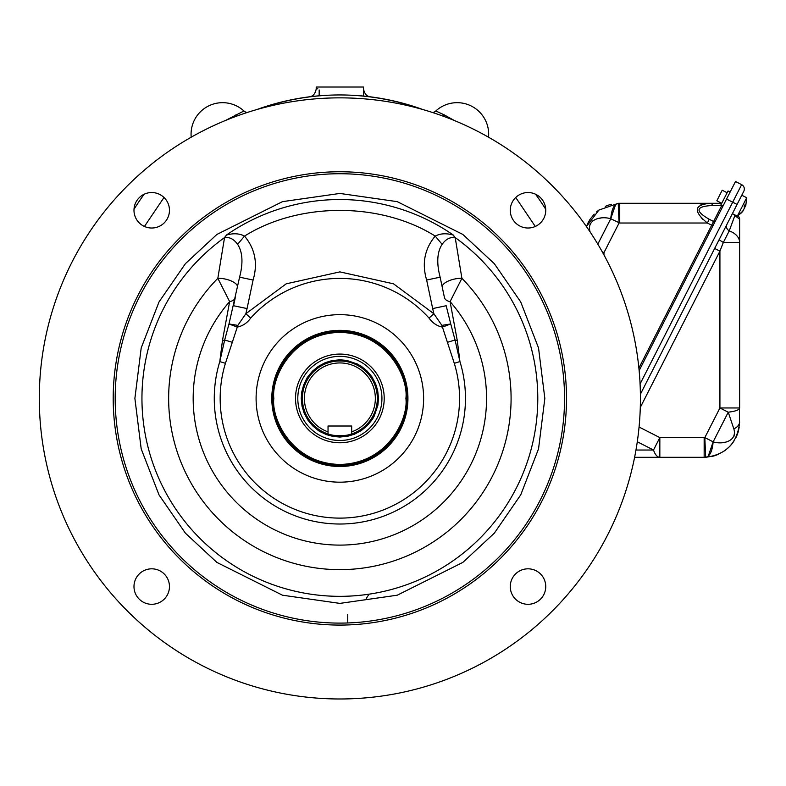<?xml version="1.0" encoding="UTF-8"?>
<svg xmlns="http://www.w3.org/2000/svg" width="786" height="786" viewBox="0 0 786 786"><rect width="100%" height="100%" fill="white"/><g stroke="black" fill="none" stroke-linecap="round" stroke-linejoin="round"><path stroke-width="1.18" d="M370.393 96.825C366.787 96.462 364.498 93.848 363.515 89.014L363.515 87.02L339.866 87.02C309.35 89.182 309.35 89.182 339.866 87.02C370.383 89.182 370.383 89.182 339.866 87.02L358.033 87.02M134.013 209.282A242.422 242.422 0 0 1 144.182 194.221M191.204 137.196A31.538 31.538 0 0 1 243.935 110.983A5.915 5.915 0 0 0 247.197 112.496M318.251 95.863L319.381 95.764A242.422 242.422 0 0 0 256.963 109.509C312.121 90.095 367.386 90.095 422.76 109.509A242.422 242.422 0 0 0 360.352 95.764M362.081 95.921L364.006 96.108M361.305 95.853L360.273 95.754M317.682 95.912L315.775 96.098M488.528 137.196A31.538 31.538 0 0 0 435.798 110.983A5.915 5.915 0 0 1 432.536 112.496M535.541 194.221A242.422 242.422 0 0 1 545.72 209.282M225.494 120.464L243.935 110.983M236.655 116.132A5.915 4.048 65.6 0 1 235.25 115.002M435.798 110.983L444.483 115.002A5.915 4.048 -65.6 0 1 443.078 116.132M317.78 88.749L316.758 88.916M316.64 88.936L316.218 89.014C315.186 93.888 312.887 96.501 309.33 96.825M444.483 115.002L454.239 120.464M339.866 97.857A300.566 300.566 0 0 1 600.16 548.707A300.566 300.566 0 0 1 79.573 548.707A300.566 300.566 0 0 1 339.866 97.857M339.866 87.02L316.218 87.02L316.218 89.014M528.005 604.296A17.734 17.734 0 0 1 512.649 577.69A17.734 17.734 0 0 1 543.372 577.69A17.734 17.734 0 0 1 528.005 604.296M528.005 228.019A17.734 17.734 0 0 1 512.649 201.412A17.734 17.734 0 0 1 543.372 201.412A17.734 17.734 0 0 1 528.005 228.019M151.718 604.296A17.734 17.734 0 0 1 136.361 577.69A17.734 17.734 0 0 1 167.084 577.69A17.734 17.734 0 0 1 151.718 604.296M151.718 228.019A17.734 17.734 0 0 1 136.361 201.412A17.734 17.734 0 0 1 167.084 201.412A17.734 17.734 0 0 1 151.718 228.019M339.866 171.761A226.653 226.653 0 0 1 536.15 511.745A226.653 226.653 0 0 1 143.573 511.745A226.653 226.653 0 0 1 339.866 171.761M339.866 173.735A224.688 224.688 0 0 1 534.451 510.762A224.688 224.688 0 0 1 145.282 510.762A224.688 224.688 0 0 1 339.866 173.735M453.08 235.024C446.261 233.078 440.307 233.432 435.208 236.095C380.66 201.864 299.073 201.864 244.525 236.095C239.425 233.432 233.471 233.078 226.643 235.024L224.541 237.578L226.496 235.004A198.897 198.897 0 0 1 453.237 235.004L455.192 237.578L453.237 235.004M225.661 236.537L224.482 237.932L217.83 278.323L229.64 301.627A146.687 146.687 0 0 0 238.404 504.357A146.687 146.687 0 0 0 441.319 504.357A146.687 146.687 0 0 0 450.083 301.627L461.903 278.323L455.251 237.932L454.072 236.537M224.482 237.932C229.237 236.724 233.609 238.856 237.608 244.318L244.525 236.095C255.126 248.828 257.975 263.477 253.092 280.032L239.592 277.173L228.991 323.96L237.844 325.375L245.861 313.722L247.059 308.574L233.56 305.725L235.279 297.58A13.794 6.828 11.9 0 1 229.64 301.627L222.467 340.476L219.795 361.58L224.649 340.112A13.794 3.812 11.9 0 1 222.467 340.476M432.673 308.574L433.862 313.722L429.028 318.084A120.022 120.022 0 0 0 250.695 318.084L245.861 313.722L286.212 283.825L339.866 271.887L393.521 283.825L433.862 313.722L441.879 325.375L450.742 323.96L446.173 305.725L432.673 308.574L426.641 280.032L440.131 277.173C436.436 263.015 437.095 252.07 442.115 244.318C446.114 238.856 450.496 236.724 455.251 237.932M426.641 280.032C421.738 263.546 424.597 248.907 435.208 236.095L442.115 244.318M237.608 244.318C242.628 252.011 243.296 262.966 239.592 277.173M237.47 287.224A13.794 5.463 11.9 0 0 231.526 281.093A13.794 5.463 11.9 0 0 217.83 278.323A171.22 171.22 0 0 0 219.117 519.811A171.22 171.22 0 0 0 460.616 519.811A171.22 171.22 0 0 0 461.903 278.323A13.794 5.463 -11.9 0 0 448.197 281.093A13.794 5.463 -11.9 0 0 442.263 287.224M250.695 318.084C247.158 323.007 242.687 326.013 237.284 327.094L225.435 363.309A119.688 119.688 0 0 0 339.866 518.112A119.688 119.688 0 0 0 454.288 363.309L459.938 361.58L457.265 340.476L450.083 301.627A13.794 6.828 -11.9 0 1 444.454 297.58L440.131 277.173M232.155 342.283A13.794 0.737 18.7 0 0 224.649 340.112L228.991 323.96L237.284 327.094A19.709 6.239 107.1 0 0 237.844 325.375M339.866 314.655A83.768 83.768 0 0 1 412.404 440.298A83.768 83.768 0 0 1 267.319 440.298A83.768 83.768 0 0 1 339.866 314.655M454.288 363.309L442.439 327.094C437.163 326.102 432.693 323.095 429.028 318.084M441.879 325.375A19.709 6.239 -107.1 0 0 442.439 327.094L450.742 323.96L455.084 340.112A13.794 0.737 161.3 0 0 447.568 342.283M457.265 340.476A13.794 3.812 -11.9 0 1 455.084 340.112L459.938 361.58A125.593 125.593 0 0 1 339.866 524.016A125.593 125.593 0 0 1 219.795 361.58L225.435 363.309M339.866 466.491A68.068 68.068 0 0 0 398.816 364.39A68.068 68.068 0 0 0 280.916 364.39A68.068 68.068 0 0 0 339.866 466.491M328.037 431.868L328.037 433.951A37.443 37.443 0 0 1 339.866 360.971A37.443 37.443 0 0 1 351.686 433.951C352.433 436.043 327.31 436.043 328.037 433.951A37.443 37.443 0 0 0 351.686 433.951L351.686 426.012L328.037 426.012L328.037 431.868A35.478 35.478 0 0 1 311.344 377.319A35.478 35.478 0 0 1 368.388 377.319A35.478 35.478 0 0 1 351.686 431.868M328.037 433.951L328.037 433.302M339.866 437.045L333.274 436.485L326.524 434.668L320.383 431.779C317.603 429.598 323.203 434.678 312.553 425.737L307.807 419.979L304.133 413.092L302.06 406.372L301.235 398.423L301.804 391.831L303.612 385.081L306.501 378.94C308.682 376.16 303.612 381.76 312.553 371.1L318.31 366.364L325.188 362.69L331.918 360.617L339.866 359.791L346.675 360.391L357.63 364.115C363.191 367.897 355.134 361.206 367.18 371.1L371.925 376.867L375.6 383.745L377.663 390.465L378.498 398.423L377.889 405.232L374.165 416.187C370.393 421.748 377.084 413.691 367.18 425.737L361.422 430.473L354.535 434.157L347.815 436.22L339.866 437.045M339.866 356.353A42.071 42.071 0 0 0 303.435 419.459A42.071 42.071 0 0 0 376.298 419.459A42.071 42.071 0 0 0 339.866 356.353M339.866 442.764A44.35 44.35 0 0 0 384.207 398.423A44.35 44.35 0 0 0 339.866 354.073A44.35 44.35 0 0 0 295.516 398.423A44.35 44.35 0 0 0 339.866 442.764M339.866 331.407A67.007 67.007 0 0 1 406.873 398.423A67.007 67.007 0 0 1 339.866 465.43A67.007 67.007 0 0 1 272.85 398.423A67.007 67.007 0 0 1 339.866 331.407M339.866 354.073A44.35 44.35 0 0 1 378.272 420.589A44.35 44.35 0 0 1 301.46 420.589A44.35 44.35 0 0 1 339.866 354.073M721.214 204.331A5.915 2.446 -90 0 0 719.829 203.299L710.672 203.299L721.745 203.299L716.842 200.764L722.206 190.222L727.129 192.727M639.136 370.619L735.5 181.507L741.64 184.641A4.932 4.932 0 0 1 743.792 191.273L737.081 204.439L741.788 195.223L746.7 197.728L745.835 205.372L746.7 197.728L737.307 216.17L742.986 210.972L737.307 216.17L732.385 213.664M745.492 205.961L744.322 208.251M743.33 210.206L742.849 211.159A19.552 18.068 -153 0 1 740.383 213.782L740.795 212.977A19.552 18.068 27 0 0 743.261 210.353L744.43 208.054L744.185 206.325A18.333 16.938 27 0 0 745.177 204.38L745.442 206.286L744.489 205.804M744.558 205.667L745.423 206.109L745.904 205.156M363.515 96.059L363.515 89.968M366.217 598.47L369.086 594.167M722.973 206.099L720.86 205.018L728.023 190.969L730.125 192.049M638.89 368.064L711.684 225.209L713.098 225.464M714.779 222.163L713.58 221.485L721.754 205.48A5.915 2.446 -90 0 0 721.725 205.46M709.257 219.284L707.351 223.008L711.684 225.209L713.58 221.485L709.257 219.284C694.608 210.903 695.708 206.305 712.568 205.49A5.915 2.446 -90 0 0 710.672 203.299L619.732 203.299L619.732 223.008L707.351 223.008C692.938 211.12 694.038 204.547 710.672 203.299L705.582 203.633M588.164 222.585L586.435 226.545L598.883 210.078L618.228 203.328L619.063 223.028L603.962 252.65L602.715 252.65M705.366 203.662L701.77 204.537M701.544 204.615L700.316 205.166M701.132 217.643L702.979 219.471M619.732 203.299A35.478 35.478 0 0 0 618.228 203.328L618.022 203.338M611.508 204.272L608.688 205.058M608.58 205.097L605.348 206.345M599.394 209.715L596.613 211.866M594.206 214.136L590.05 219.353M590.021 219.402L588.292 222.35M618.228 203.328C614.082 204.164 611.587 209.312 610.742 218.783C601.457 215.767 586.385 219.176 590.031 231.674L590.129 231.968M615.635 204.448L610.742 218.783L597.822 244.151M600.406 218.144L598.205 218.488M593.066 220.571L590.001 224.197M741.64 184.641L732.699 202.199L737.081 204.439L640.403 394.199M732.257 222.752L734.871 215.561L735.657 215.325L734.871 215.561A5.915 4.922 27 0 1 734.242 214.607M737.779 215.865A3.94 3.94 0 0 1 739.636 219.215L734.871 215.561L729.221 230.897A5.915 4.411 27 0 1 726.736 224.747M714.661 248.455L719.927 251.137L723.326 242.461L739.636 242.461A19.709 13.107 0 0 0 729.221 230.897L723.326 242.461L719.082 239.779M640.295 407.423L719.927 251.137L719.927 407.963L739.636 407.963L739.636 219.215M634.607 457.314L659.837 457.314A19.709 8.145 -90 0 1 653.51 450.024L659.837 437.606L659.837 457.314L704.158 457.314L704.158 437.606L704.826 437.596L705.671 457.285A35.478 35.478 0 0 1 704.158 457.314M739.469 425.255L739.469 408.573M732.807 411.51L728.249 412.208C735.539 411.294 739.331 409.879 739.636 407.963M712.391 456.352L715.201 455.556M715.309 455.516L718.551 454.269M724.495 450.909L729.614 446.546M729.683 446.477L731.756 444.129M731.953 443.884L733.849 441.27M735.725 438.028L737.013 435.228M737.13 434.933L738.103 432.162M738.152 431.976L739.243 427.073M739.636 421.846C737.612 442.803 726.293 454.622 705.671 457.285C709.817 456.46 712.312 451.302 713.148 441.83C722.452 444.876 737.523 441.388 733.859 428.94A19.709 10.041 0 0 0 739.636 421.846M736.531 410.489L735.735 410.764M734.822 411.029L733.859 411.275M708.265 456.165L713.148 441.83L704.826 437.596L719.927 407.963L728.249 412.208L733.859 428.94M705.681 457.285L706.555 457.138M723.493 442.479L725.684 442.135M733.859 436.495L734.488 434.216M144.437 226.456L163.999 197.483M515.724 197.483L535.286 226.456M339.866 603.393L397.254 595.198L462.846 562.403L494.296 533.203L520.725 494.875L538.538 448.875L544.836 398.423L538.538 347.962L520.725 301.962L494.296 263.644L462.846 234.444L397.254 201.648L339.866 193.444L282.469 201.648L216.877 234.444L185.427 263.644L159.008 301.962L141.195 347.962L134.887 398.423L141.195 448.875L159.008 494.875L185.427 533.203L216.877 562.403L282.469 595.198L339.866 603.393M455.192 237.578A197.915 197.915 0 0 1 339.866 596.338A197.915 197.915 0 0 1 224.541 237.578M247.059 308.574L253.092 280.032M273.842 398.423C271.19 379.107 290.997 333.293 339.866 332.39C388.736 333.293 408.543 379.107 405.89 398.423C408.543 417.73 388.736 463.544 339.866 464.447C290.997 463.544 271.19 417.73 273.842 398.423M319.165 89.968L319.165 95.784M602.223 251.766L603.962 252.65L603.962 254.929M610.742 218.783L619.732 223.008M712.568 205.49L721.735 205.49M726.549 199.074L732.699 202.199L640.079 383.971M639.067 427.024L659.837 437.606L704.158 437.606M637.289 441.761L653.51 450.024L635.962 450.024M713.148 441.83L728.249 412.208M347.746 614.377L347.746 622.964"/></g></svg>
